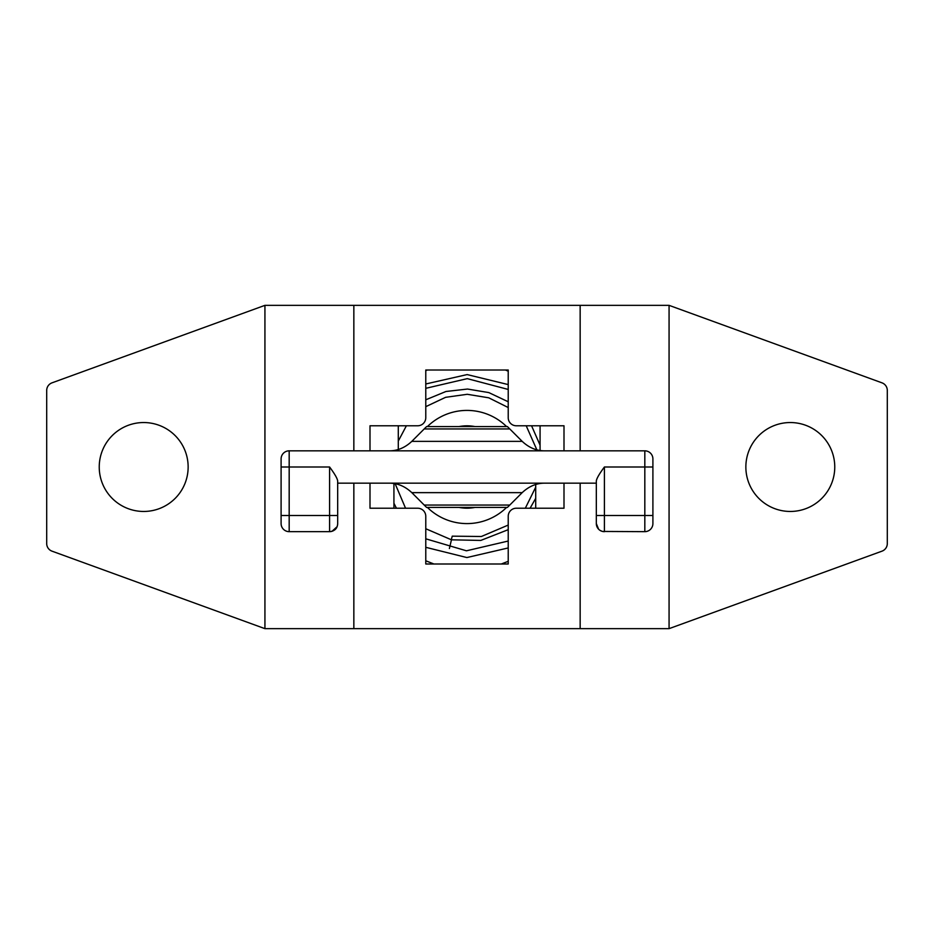 <?xml version="1.0" encoding="UTF-8"?>
<svg xmlns="http://www.w3.org/2000/svg" width="934" height="934" viewBox="0 0 934 934"><rect width="100%" height="100%" fill="white"/><g stroke="black" fill="none" stroke-linecap="round" stroke-linejoin="round"><path stroke-width="1.4" d="M669.071 628.652L669.071 305.348L881.976 382.835A8.079 8.079 0 0 1 887.3 390.435L887.3 543.565A8.079 8.079 0 0 1 881.976 551.165L669.071 628.652L264.929 628.652L264.929 305.348L52.024 382.835A8.079 8.079 0 0 0 46.7 390.435L46.7 543.565A8.079 8.079 0 0 0 52.024 551.165L264.929 628.652M580.154 450.83L580.154 305.348L264.929 305.348M580.154 628.652L580.154 483.17M353.846 628.652L353.846 483.17M353.846 450.83L353.846 305.348M563.996 483.17L563.996 508.224L516.304 508.224A8.079 8.079 0 0 0 508.224 516.304L508.224 563.996L425.776 563.996L425.776 516.304A8.079 8.079 0 0 0 417.696 508.224L370.004 508.224L370.004 483.17M563.996 450.83L563.996 425.776L516.304 425.776A8.079 8.079 0 0 1 508.224 417.696L508.224 370.004L425.776 370.004L425.776 417.696A8.079 8.079 0 0 1 417.696 425.776L370.004 425.776L370.004 450.83M669.071 305.348L580.154 305.348M834.762 467A44.458 44.458 0 0 0 790.304 422.542A44.458 44.458 0 0 0 745.857 467A44.458 44.458 0 0 0 790.304 511.458A44.458 44.458 0 0 0 834.762 467M99.237 467A44.458 44.458 0 0 1 143.696 422.542A44.458 44.458 0 0 1 188.143 467A44.458 44.458 0 0 1 143.696 511.458A44.458 44.458 0 0 1 99.237 467M393.926 508.224L393.926 483.543M540.074 425.776L540.074 450.457M535.707 484.548L535.707 508.224M596.324 483.17L337.676 483.17L337.676 523.577A8.079 8.079 0 0 1 329.597 531.656L329.597 467C334.711 473.888 337.407 478.558 337.676 480.998L337.676 523.577C337.454 528.411 334.757 531.107 329.597 531.656L331.5 531.434M332.037 531.283L337.011 526.799M337.676 523.577A8.079 8.079 0 0 1 329.597 531.656L289.178 531.656A8.079 8.079 0 0 1 281.099 523.577L281.099 458.921A8.079 8.079 180 0 1 289.178 450.83L644.822 450.83A8.079 8.079 0 0 1 652.901 458.921L652.901 523.577A8.079 8.079 0 0 1 644.822 531.656L602.547 531.446M604.403 467C599.289 473.888 596.592 478.558 596.324 480.998L596.324 515.498L644.822 515.498L644.822 467L604.403 467L604.403 531.656A8.079 8.079 0 0 1 596.324 523.577L598.577 529.169M522.188 441.362L411.812 441.362L426.581 426.581L507.419 426.581L522.188 441.362C529.076 447.795 536.7 450.959 545.059 450.83M411.812 441.362C404.924 447.795 397.3 450.959 388.941 450.83M545.059 483.17C536.7 483.041 529.076 486.205 522.188 492.638L507.419 507.419L426.581 507.419L411.812 492.638C404.924 486.205 397.3 483.041 388.941 483.17M604.403 531.656A8.079 8.079 0 0 1 596.324 523.577L596.324 515.498M601.916 531.271L599.815 530.232M598.145 528.691L597.491 527.78M337.676 483.17L337.676 482.189M459.084 507.419A41.178 41.178 0 0 0 474.916 507.419M474.916 426.581A41.178 41.178 0 0 0 459.084 426.581M451.285 539.782L452.243 536.163L481.349 536.501L508.224 525.071M525.317 508.224L535.707 487.198M536.828 449.768L526.204 425.776M508.224 407.539L488.762 397.814L467.245 394.288L445.6 397.324L425.776 406.664M406.395 425.776L398.293 441.07M395.152 483.765L405.543 508.224M425.776 528.737L451.449 539.817L480.8 540.424L508.224 529.671M396.436 508.224L393.926 503.263M398.293 426.651L398.841 425.776M425.776 399.799L445.962 391.486L467.525 389.046L488.809 392.584L508.224 401.772M531.563 425.776L540.074 445.168M535.707 498.324L530.092 508.224M425.776 388.322L467.257 378.644L508.224 389.443M508.224 541.031L466.451 550.803L425.776 538.813M425.776 547.312L466.86 557.551L508.224 547.943M508.224 384.586L467.14 374.581L425.776 383.979M425.776 370.658L427.363 370.004M505.411 370.004L508.224 371.183M508.224 561.311L501.313 563.996M433.901 563.996L425.776 560.774M281.099 523.577L281.099 515.498L337.676 515.498M329.597 467L281.099 467L281.099 458.921A8.079 8.079 180 0 1 289.178 450.83L289.178 531.656M652.901 467L644.822 467L644.822 450.83M424.223 505.049L509.777 505.049M411.812 492.638L522.188 492.638M644.822 515.498L652.901 515.498L652.901 523.577A8.079 8.079 0 0 1 644.822 531.656L644.822 515.498M509.777 428.951L424.223 428.951M449.394 548.527L451.449 539.817M398.293 425.776L398.293 449.452M427.398 507.419A56.577 56.577 0 0 0 506.602 507.419M506.602 426.581A56.577 56.577 0 0 0 427.398 426.581"/></g></svg>
